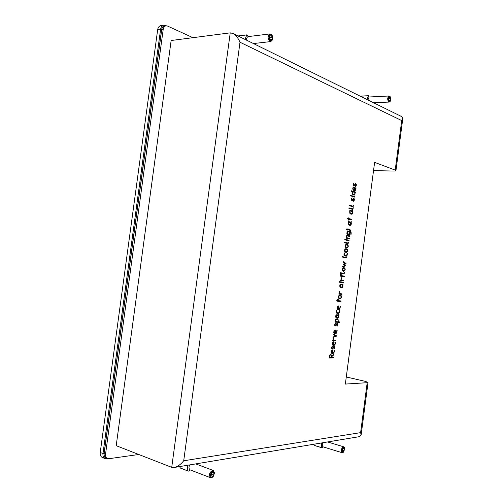<?xml version="1.0" encoding="UTF-8"?>
<svg xmlns="http://www.w3.org/2000/svg" width="503" height="503" viewBox="0 0 503 503"><rect width="100%" height="100%" fill="white"/><g stroke="black" fill="none" stroke-linecap="round" stroke-linejoin="round"><path stroke-width="0.75" d="M356.023 187.764C356.017 189.291 355.69 190.266 355.043 190.7C353.628 191.335 351.584 188.267 353.672 186.965L354.615 187.242L354.263 189.895L355.043 190.121L355.715 187.751M351.811 195.705L354.854 196.604L354.785 197.145L351.735 196.252L351.811 195.705M352.584 200.295L352.081 200.552C351.125 199.766 351.119 198.817 352.056 197.717L351.654 199.421L352.106 200.005L353.697 198.182C354.734 199.131 354.684 200.144 353.54 201.225L353.722 198.754L352.584 200.295L351.578 200.244M349.007 207.871L352.653 208.852L353.376 207.796L352.697 209.418L348.937 208.418L349.007 207.871M348.9 217.554L349.063 218.654L351.855 219.352L351.786 219.899L348.988 219.201L348.56 220.107L348.692 219.126L347.554 218.843L347.63 218.296L348.761 218.579L348.9 217.554M346.171 229.016L348.384 229.003L350.472 229.997L350.396 230.563L347.636 229.443L346.095 229.575L346.171 229.016M346.171 238.145C346.183 236.63 346.51 235.674 347.152 235.272L349.692 235.819L349.616 236.36L346.913 235.957L346.573 237.668L349.365 238.259L349.289 238.806L346.171 238.145M344.844 239.327L345.297 239.422L345.228 239.969L344.769 239.874L344.844 239.327M347.598 244.653C348.61 245.885 348.478 246.967 347.208 247.904C345.687 248.822 344.096 245.206 346.227 244.383L347.598 244.653L346.567 244.552L347.139 245.124M347.026 253.443L347.328 253.493C347.334 254.902 347.032 255.801 346.416 256.197L344.417 255.845C343.914 255.26 343.845 254.292 344.215 252.927L344.524 252.978C344.222 255.184 344.869 256.077 346.46 255.65L347.328 253.493M343.015 262.032L343.077 261.51L346.02 263.471L345.963 263.899L344.134 264.396L345.762 265.427L345.706 265.842L342.373 266.829L342.449 266.332L344.989 265.515L343.367 264.49L343.43 264.037L345.247 263.572L343.015 262.032M340.424 272.739L344.052 273.267L344.863 272.142L344.027 273.814L340.349 273.286L340.424 272.739M341.506 277.819L341.7 278.404L340.971 279.888L343.788 280.259L343.719 280.8L340.594 280.391L341.776 277.857M339.242 281.649L339.701 281.711L339.632 282.252L339.173 282.196L339.242 281.649M339.695 291.489L339.89 292.067L339.16 293.563L341.99 293.865L341.914 294.412L338.783 294.079L339.695 291.489M337.211 299.342L337.45 300.618L338.324 300.7L338.796 299.492L338.632 300.731L341.047 300.951L340.977 301.498L338.557 301.278L338.148 302.026L338.249 301.253L337.274 301.159L337.211 299.342M339.468 310.558L339.776 310.577C339.462 313.218 338.481 314.092 336.828 313.199C336.312 312.684 336.243 311.728 336.62 310.345L336.947 312.652L338.903 312.791L339.468 310.558M335.048 322.184C334.91 318.764 336.727 318.739 338.073 319.141L338.299 321.813L339.424 321.876L339.355 322.41L335.048 322.184M337.155 330.408C336.928 333.187 335.998 334.212 334.369 333.47C332.867 332.741 334.482 329.151 335.69 330.27L335.338 332.936C336.318 333.175 336.821 332.326 336.847 330.402L337.155 330.408M333.52 338.161L333.722 338.714L332.986 340.261L335.841 340.317L335.771 340.864L332.602 340.808L333.52 338.161M332.961 348.604L332.194 348.988C331.446 348.227 331.515 347.315 332.401 346.253L331.993 348.001L332.288 348.441L334.306 346.246C335.18 347.108 335.067 348.107 333.961 349.239L334.256 346.787L332.961 348.604L331.773 348.585M331.835 355.961L334.011 354.156L333.929 354.766L331.779 356.583L331.666 357.438L333.583 357.413L333.508 357.954L329.138 358.01C329.182 355.753 329.805 354.552 331.005 354.414L331.534 355.891M360.613 432.637L183.714 460.779L240 42.239L401.715 120.575L395.195 170.089L374.622 162.381L345.347 384.072L367.19 382.695L360.613 432.637L361.135 434.969L359.588 436.623M334.539 350.176C334.3 352.968 333.357 354.018 331.703 353.32C330.245 352.559 331.873 349.044 333.068 350.094L332.709 352.76C333.703 352.961 334.206 352.1 334.231 350.176L334.539 350.176M335.608 342.071C335.375 344.857 334.438 345.894 332.797 345.184C331.32 344.436 332.942 340.889 334.143 341.965L333.791 344.637C334.778 344.844 335.281 343.989 335.3 342.071L335.608 342.071M333.458 334.218L336.457 335.771L336.4 336.186L333.017 337.563L333.087 337.035L335.677 335.947L333.388 334.747L333.458 334.218M335.991 325.667L335.275 326.026C334.489 325.265 334.545 324.347 335.444 323.278L335.036 325.02L335.356 325.479L337.299 323.341C338.205 324.221 338.104 325.221 336.991 326.346L337.268 323.888L335.991 325.667L334.835 325.636M338.984 314.237L338.928 315.211C338.965 317.827 338.079 318.726 336.268 317.909C335.696 317.33 335.62 316.261 336.042 314.696C337.136 315.073 338.117 314.916 338.984 314.237M340.336 306.365C340.116 309.125 339.217 310.112 337.62 309.332C336.048 308.679 337.651 304.944 338.877 306.164L338.525 308.829C339.506 309.106 340.003 308.276 340.028 306.34L340.336 306.365M340.877 295.443L340.902 295.45C342.757 296.701 340.336 299.92 339.085 298.562C337.224 297.26 339.632 294.092 340.877 295.443M343.002 283.874L342.939 284.849C342.989 287.471 342.128 288.332 340.368 287.433C339.732 286.873 339.638 285.786 340.078 284.17C341.166 284.604 342.141 284.509 343.002 283.874M340.418 281.799L343.53 282.202L343.461 282.743L340.342 282.346L340.418 281.799M340.525 274.298L340.443 274.896L341.631 275.719L341.795 274.481L341.933 275.763L344.335 276.097L344.266 276.637L341.864 276.304L341.763 277.084L341.556 276.26C340.462 276.531 340.015 275.864 340.223 274.261L340.223 274.261M344.524 267.879C345.548 269.092 345.404 270.174 344.102 271.117C342.543 272.129 341.028 268.42 343.191 267.671L344.524 267.879L343.499 267.753L344.096 268.363M342.537 256.486L344.813 257.41L346.869 257.234L346.793 257.8L344.825 257.964L342.461 257.039L342.537 256.486M347.02 249.023C348.032 250.243 347.9 251.324 346.624 252.273C345.096 253.21 343.518 249.57 345.655 248.765L347.02 249.023L345.989 248.916L346.567 249.494M344.454 242.276L348.101 243.018L348.856 241.924L348.114 243.571L344.379 242.823L344.454 242.276M346.001 239.573L349.082 240.214L349.013 240.761L345.932 240.12L346.001 239.573M347.139 230.852L350.748 231.669C351.264 232.399 351.314 233.499 350.905 234.97L350.899 232.638L350.157 232.097C350.163 233.467 349.855 234.297 349.239 234.605C347.328 234.983 346.624 233.732 347.139 230.852M351.245 221.546L351.188 222.533C351.452 223.885 351.245 224.803 350.566 225.3C348.629 225.658 347.894 224.401 348.372 221.521L350.786 222.1L351.245 221.546M352.722 210.386L352.66 211.373C352.924 212.712 352.722 213.63 352.056 214.133C350.113 214.46 349.384 213.184 349.855 210.298L352.282 210.933L352.722 210.386M349.365 205.18L353.012 206.186L353.728 205.123L353.049 206.739L349.289 205.721L349.365 205.18M350.666 195.365L351.113 195.497L351.037 196.044L350.591 195.912L350.666 195.365M351.257 190.763L355.458 192.039L354.59 195.038C352.798 195.334 352.05 194.208 352.339 191.662L351.188 191.31L351.257 190.763M354.521 185.664L354.043 185.909C353.068 185.11 353.056 184.161 353.999 183.061L353.596 184.758L354.068 185.349L355.615 183.57C356.658 184.538 356.614 185.557 355.476 186.619L355.646 184.136L354.521 185.664L353.552 185.626M346.284 376.973L365.36 381.381L368.045 382.462L367.19 382.695M138.784 454.498L108.912 458.705L107.403 458.529C105.944 457.812 105.322 456.359 105.536 454.178L163.205 29.407C163.557 27.344 164.487 26.156 166.003 25.829L167.618 26.087L192.951 37.681M107.403 458.529L106.02 457.963C104.561 457.246 103.939 455.793 104.152 453.618L161.727 29.62C162.079 27.564 163.01 26.37 164.525 26.049L166.003 25.829M183.714 460.779C180.791 464.414 177.672 466.639 174.365 467.463L171.724 467.35L116.199 445.683L171.146 40.51L230.236 32.846L233.065 33.512C235.926 35.197 238.24 38.109 240 42.239M107.9 458.679L105.102 458.629C103.436 457.812 102.725 456.158 102.97 453.668L160.608 29.256C161.01 26.91 162.073 25.552 163.802 25.181L166.386 25.804M163.802 25.181L160.866 25.622C159.137 25.993 158.074 27.344 157.672 29.683L100.223 452.549L104.014 453.775L161.639 29.425C162.161 26.81 163.437 25.634 165.474 25.911M106.906 458.327C104.787 458.07 103.819 456.554 104.014 453.775M105.102 458.629L102.361 457.497C100.694 456.68 99.984 455.026 100.223 452.549M373.534 170.592L393.069 171.045C394.943 171.07 395.905 170.919 395.949 170.592L402.802 118.532L401.847 116.683M401.715 120.575L402.802 118.532M395.195 170.089L395.949 170.592M333.407 354.659L333.929 354.766M332.54 357.426L333.508 357.954M332.496 357.734L329.163 357.778M329.515 357.463L331.351 357.438C331.691 356.137 331.54 355.307 330.911 354.961L330.754 354.942C329.955 355.181 329.54 356.023 329.515 357.463L329.214 357.4M330.031 354.791L330.754 354.942M330.433 354.464L330.71 354.917M332.973 352.76L331.402 353.119M332.018 350.132L331.967 350.497M332.401 352.76L332.684 350.641L332.225 350.641C331.37 351.213 331.238 351.918 331.829 352.754L332.401 352.76M331.64 350.434L332.684 350.641M331.578 350.509L332.225 350.641M331.93 346.724L332.326 346.806M331.666 347.938L331.993 348.001M334.061 344.637L332.502 345.001M333.093 341.996L333.043 342.367M333.476 344.63L333.759 342.512L333.3 342.505C332.452 343.065 332.32 343.769 332.917 344.612L333.476 344.63M332.697 342.31L333.759 342.512M333.068 338.588L333.722 338.714M334.803 340.298L334.753 340.663L335.771 340.864M334.753 340.663L332.621 340.625M333.414 334.533L336.457 335.771M335.514 336.017L336.4 336.186M335.627 332.948L334.086 333.313M334.646 330.276L334.589 330.672M335.023 332.929L335.306 330.811L334.847 330.792C333.986 331.364 333.866 332.068 334.482 332.904L335.023 332.929M334.225 330.616L335.306 330.811M334.187 330.666L334.847 330.792M334.96 323.756L335.369 323.831M334.709 324.963L335.036 325.02M337.312 319.097L337.5 319.6M338.393 321.819L338.337 322.234L339.355 322.41M335.432 321.65L338.01 321.788L337.997 319.688L335.991 319.568L335.13 321.593M337.01 319.518L337.953 319.682M336.935 319.506L335.507 319.424M335.476 319.48L335.991 319.568M338.337 322.234L335.067 322.058M338.079 314.834L338.928 315.211M337.758 317.456L335.991 317.777M338.381 315.4L336.281 315.262L336.356 317.368C338.047 317.978 338.733 317.324 338.425 315.406L335.985 315.136M338.381 312.753L336.557 313.08M338.846 308.855L337.368 309.226M337.84 306.12L337.783 306.572M338.217 308.804L338.5 306.685L338.041 306.648C337.161 307.239 337.06 307.949 337.733 308.767L338.217 308.804M337.375 306.509L338.5 306.685M337.356 306.534L338.041 306.648M340.022 300.857L339.959 301.341L340.977 301.498M339.959 301.341L338.557 301.278M337.048 301.077L338.249 301.253M339.714 295.827L340.738 295.984C339.085 295.607 338.576 296.286 339.217 298.015C340.889 298.361 341.405 297.682 340.764 295.984L338.815 295.739M340.078 295.362L340.487 295.946M340.135 298.109L338.877 298.48M339.204 291.966L339.89 292.067M340.959 293.758L340.896 294.255L341.914 294.412M340.896 294.255L338.789 294.035M342.141 284.428L341.921 284.711L342.939 284.849M341.807 287.05L340.204 287.389M341.386 284.874L340.317 284.755L340.456 286.886L342.266 287.1L342.411 285.012L340.009 284.704M339.173 282.189L339.632 282.252M342.505 282.07L342.436 282.598L343.461 282.743M342.436 282.598L340.342 282.334M341.003 278.31L341.7 278.404L341.003 278.31M342.763 280.121L342.694 280.661L343.719 280.8M342.694 280.661L340.594 280.385M340.11 275.518L341.631 275.719M340.908 275.625L341.933 275.763M340.908 275.631L344.335 276.097M343.316 275.965L343.247 276.499M340.418 272.758L343.153 273.135M343.599 273.211L343.165 273.689M342.172 270.3L344.115 270.57C345.058 269.922 345.152 269.199 344.385 268.407L343.178 268.218C342.09 269.696 342.398 270.482 344.115 270.57M343.819 270.532L343.228 270.985M343.008 267.678L343.499 267.753M343.172 262.138L344.995 263.352L346.02 263.471M344.957 263.647L345.963 263.899M344.939 263.779L343.411 264.194M343.392 264.308L344.134 264.396M343.373 264.446L345.762 265.427M344.693 265.609L345.706 265.842M344.681 265.722L342.442 266.383M342.48 256.926L344.813 257.41M345.806 257.404L346.793 257.8M345.768 257.687L344.322 257.876M345.976 255.599L345.605 256.058M343.983 255.279L346.46 255.65M344.7 251.437L346.636 251.714C347.554 251.072 347.636 250.349 346.881 249.557L345.649 249.325C344.605 250.808 344.932 251.607 346.636 251.714M346.334 251.682L345.85 252.129M345.391 248.803L345.989 248.916M345.284 247.067L347.221 247.344C348.133 246.703 348.214 245.98 347.46 245.187L346.221 244.942C345.184 246.432 345.517 247.231 347.221 247.344M346.919 247.313L346.448 247.759M345.945 244.427L346.567 244.552M344.442 242.383L347.127 242.924M347.611 242.968L347.353 243.427M344.838 239.378L345.297 239.422M345.989 239.686L349.082 240.214M348.057 240.12L348.001 240.547M346.869 235.335L349.692 235.819M348.661 235.725L348.604 236.14M346.504 235.92L346.913 235.957M346.24 237.636L346.573 237.668M346.227 237.718L349.365 238.259M348.34 238.164L348.277 238.592M347.12 230.996L349.717 231.581L349.855 232.072M348.824 234.008L348.516 234.442M349.855 232.04L347.366 231.481C347.127 233.53 347.762 234.392 349.271 234.052L349.855 232.04M346.863 233.656L349.252 234.046M347.233 228.89L350.472 229.997M347.604 229.437L346.127 229.343M350.428 222.075L350.157 222.458L351.188 222.533M350.075 224.715L349.837 225.13M350.654 222.634L348.604 222.131C348.39 224.206 349.051 225.08 350.591 224.753L350.654 222.634M348.151 224.338L350.591 224.753M348.353 221.691L349.761 222.024M348.038 218.528L349.063 218.654M348.032 218.585L351.855 219.352M350.824 219.283L350.773 219.648M347.604 218.478L348.761 218.579M351.905 210.908L351.635 211.31L352.66 211.373M351.553 213.542L351.339 213.957M352.138 211.461L350.088 210.92C349.881 212.989 350.541 213.876 352.075 213.58L352.138 211.461M349.642 213.146L352.075 213.58M349.83 210.499L352.27 210.933M348.981 208.079L351.66 208.789M352.138 208.814L351.955 209.229M349.334 205.4L352.012 206.123M352.496 206.148L352.314 206.557M351.522 198.251L351.981 198.276M350.648 195.472L351.113 195.497M351.779 195.95L354.854 196.604M351.226 191.021L355.458 192.039M354.062 194.454L353.861 194.837M352.616 191.744C352.383 193.812 353.031 194.724 354.558 194.479L355.093 192.492L352.326 191.731M352.182 194.026L354.558 194.479M354.634 190.103L354.376 190.518M353.295 187.11L354.615 187.242M353.578 187.198L353.534 187.518M353.238 189.769L354.263 189.895M353.225 189.851L355.049 190.121M353.967 189.801L354.244 187.688L353.691 187.531C352.81 188.543 352.905 189.298 353.967 189.801L352.949 189.757M353.458 183.595L353.923 183.614M353.295 184.865L353.622 184.878M187.94 465.206C187.166 467.557 187.242 469.5 188.166 471.022L188.946 471.085L189.908 469.739C188.795 468.658 188.707 467.054 189.644 464.923M179.514 466.608L180.426 468.041M213.209 476.674L210.6 477.749C208.644 475.096 209.267 472.65 212.467 470.424L213.316 470.487L214.567 473.021M212.907 471.368L214.555 472.927L213.14 476.737C209.902 479.611 209.562 471.971 212.907 471.368M211.373 473.493L212.794 472.185L213.926 473.021L213.643 475.153L212.222 476.46L211.084 475.631L211.373 473.493M211.933 472.713L212.794 472.185L213.926 473.021L213.643 475.153L212.222 476.46L211.084 475.631L211.002 475.008M211.115 474.191L213.643 475.153M212.348 472.424L213.926 473.021M321.65 442.942L321.681 447.651L322.184 447.727L322.832 446.664C322.134 445.759 322.109 444.457 322.756 442.759M313.771 444.25L314.249 445.432L321.738 447.733M343.279 452.31L342.115 452.719C340.732 450.65 341.128 448.682 343.31 446.802L344.492 447.821M343.731 447.551L344.605 448.154L343.536 452.09C341.512 453.649 341.757 447.852 343.731 447.551M342.706 449.217L343.643 448.204L344.354 448.915L344.127 450.625L343.191 451.637L342.48 450.933L342.706 449.217M343.184 448.475L343.643 448.204L344.354 448.915L344.127 450.625L343.191 451.637L342.556 451.197M342.461 450.116L344.127 450.625M343.121 448.538L344.354 448.915M246.47 40.114C246.47 38.285 247.011 37.128 248.105 36.637L247.539 35.084L246.778 34.921L245.018 39.404M238.541 35.946L238.158 36.021M272.657 39.479L270.859 41.567L269.96 41.391C267.502 38.423 267.521 35.927 270.01 33.908L272.217 35.531M270.627 40.592C267.659 39.096 269.803 32.029 272.18 35.468L272.626 39.548L270.627 40.592M269.753 36.618L270.004 36.021L271.299 35.568L272.318 37.222L272.035 39.322L270.74 39.781L269.721 38.127L270.004 36.021L271.299 35.568L272.318 37.222L272.035 39.322L270.74 39.781L269.998 38.964M269.652 37.536L272.318 37.222M270.438 39.511L272.035 39.322M367.932 99.965L369.07 97.073L368.466 95.74L366.983 99.5M368.284 95.746L360.324 96.218M390.221 101.31L388.813 101.971C387.216 99.6 387.329 97.607 389.146 96.004L390.158 96.67M389.404 101.361C387.618 100.518 388.813 94.992 390.359 96.947L390.416 101.015L389.404 101.361M389.203 97.569L389.938 97.318L390.573 98.557L390.347 100.248L389.492 100.707L388.857 99.475L389.203 97.569L389.938 97.318L390.573 98.557L390.347 100.248L389.492 100.707L389.146 100.361M388.844 98.632L390.573 98.557M389.108 100.304L390.347 100.248M104.152 453.618L105.536 454.178M161.727 29.62L163.205 29.407M157.672 29.683L161.639 29.425M106.837 458.83L107.227 458.459M165.889 25.848L165.663 25.471M171.724 467.35L230.236 32.846M332.646 342.373L333.3 342.505M349.717 231.581L350.748 231.669M188.166 471.022L180.093 467.897M321.681 447.651L314.117 445.312M246.778 34.921L238.196 35.99M368.227 95.796L360.349 96.192M361.135 434.969L368.045 382.462M402.054 116.784L233.065 33.512M174.365 467.463L359.815 436.585M330.873 354.948L329.999 354.766M331.804 352.748L331.175 352.616M332.282 348.441L331.697 348.321M334.256 346.787L333.621 346.661M332.885 344.605L332.257 344.48M334.445 332.892L333.816 332.772M335.356 325.479L334.753 325.372M337.268 323.888L336.626 323.775M337.997 319.688L336.979 319.512M336.35 317.368L335.771 317.267M338.425 315.406L337.406 315.23M336.909 312.646L336.375 312.558M337.676 308.754L337.029 308.647M337.45 300.618L336.79 300.517M338.481 297.908L339.217 298.015M340.449 286.886L339.814 286.798M344.052 273.267L343.027 273.142M342.43 268.13L343.178 268.218M344.907 249.249L345.649 249.325M345.479 244.873L346.221 244.942M348.095 243.012L347.076 242.918M347.233 235.85L346.548 235.794M350.78 222.1L349.755 222.024M352.628 208.846L351.622 208.783M352.98 206.18L351.974 206.117M352.106 200.005L351.446 199.968M353.722 198.754L353.068 198.716M353.691 187.525L353.005 187.5M354.068 185.349L353.395 185.324M355.646 184.136L354.986 184.111M188.323 471.148L180.25 468.023M189.883 469.783L210.6 477.749M195.755 463.904L213.316 470.487M214.555 472.927L214.53 472.38M213.14 476.737L212.763 477.133M321.807 447.777L314.249 445.432M322.788 446.758L342.115 452.719M327.585 441.955L343.712 446.821M344.605 448.154L344.404 447.563M343.536 452.09L343.077 452.486M246.948 34.845L238.365 35.914M253.455 43.56L270.859 41.567M248.098 36.606L270.01 33.908M272.18 35.468L271.897 34.99M272.626 39.548L272.463 40.083M368.372 95.721L360.494 96.117M373.572 102.744L389.234 102.071M369.057 96.985L389.146 96.004M390.359 96.947L390.001 96.457M390.416 101.015L390.077 101.537"/></g></svg>
